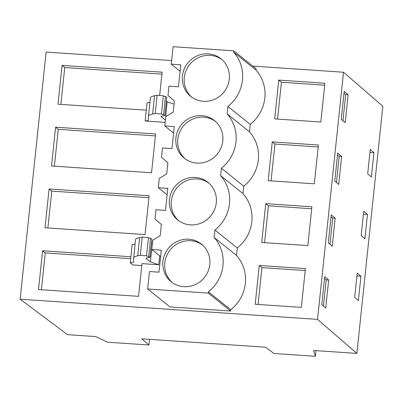 <?xml version="1.0" encoding="UTF-8"?>
<svg xmlns="http://www.w3.org/2000/svg" width="403" height="403" viewBox="0 0 403 403"><rect width="100%" height="100%" fill="white"/><g stroke="black" fill="none" stroke-linecap="round" stroke-linejoin="round"><path stroke-width="0.6" d="M95.828 336.586L107.46 342.192L148.914 345.003L141.755 338.817L265.537 347.215L273.909 353.486L315.358 356.297L313.605 350.474L356.872 353.411L317.539 319.388L20.15 299.212L67.472 334.661L95.828 336.586M20.15 299.212L46.128 52.063L171.653 60.576M252.762 66.082L343.517 72.238L382.85 106.261L356.872 353.411M149.508 339.341L148.914 345.003M343.517 72.238L317.539 319.388M274.675 118.89L320.823 122.023L324.899 83.225L278.75 80.091L274.675 118.89M255.965 70.041A37.726 36.245 128.7 0 1 250.248 124.396L249.467 131.826A37.726 36.245 128.7 0 1 243.755 186.181L242.974 193.616A37.726 36.245 128.7 0 1 237.261 247.971L236.48 255.401A37.726 36.245 128.7 0 1 230.768 309.756L230.632 311.04L169.995 306.925L147.644 288.986L149.478 271.531L158.994 272.176L161.306 250.162L151.79 249.517L152.777 240.153L160.228 235.71L161.407 224.496L154.989 219.111L155.971 209.746L165.487 210.391L167.804 188.377L158.288 187.733L159.271 178.368L166.721 173.925L167.9 162.706L161.482 157.326L162.464 147.956L171.98 148.606L174.298 126.587L164.782 125.943L165.764 116.578L173.214 112.135L174.393 100.921L167.975 95.536L168.963 86.171L178.479 86.816L180.791 64.802L171.275 64.158L173.109 46.703L233.745 50.818L233.609 52.103L255.965 70.041L256.096 68.757L233.745 50.818M165.154 122.366L145.156 121.006L146.294 110.185L57.997 104.196L62.072 65.392L64.752 67.543L161.905 74.132M159.689 95.204L162.112 72.182L62.072 65.392M318.405 145.009L272.257 141.881L268.181 180.68L314.33 183.808L318.405 145.009M55.579 127.182L155.613 133.967L151.538 172.766L51.503 165.981L55.579 127.182L58.259 129.328L155.412 135.922M265.763 203.666L311.912 206.799L307.837 245.598L261.688 242.465L265.763 203.666L268.443 205.817L264.57 242.661M259.27 265.456L255.19 304.255L301.338 307.383L305.419 268.584L259.27 265.456L261.945 267.602L258.076 304.451M159.714 255.875L158.777 264.761L141.987 263.622L138.551 296.341L38.512 289.555L42.592 250.757L45.267 252.903L130.683 258.696M141.78 265.577L132.925 264.973L130.25 262.827L130.889 256.746L42.592 250.757M130.889 256.746L132.164 244.581L135.015 244.178M49.085 188.967L45.01 227.766L145.045 234.556L149.12 195.752L49.085 188.967L51.765 191.118L148.914 197.707M345.22 122.673L348.157 94.695L344.212 91.279L341.27 119.258L345.22 122.673M372.654 164.847L373.934 152.682L370.231 149.483L367.677 173.809L371.375 177.008L372.654 164.847M361.184 235.594L364.881 238.798L367.44 214.472L363.738 211.268L361.184 235.594M341.663 156.485L337.719 153.069L334.777 181.043L338.727 184.458L341.663 156.485L339.205 156.319L337.518 154.964M360.947 276.257L357.244 273.058L355.965 285.218L354.685 297.384L358.388 300.583L360.947 276.257L356.937 275.984M325.735 308.033L328.677 280.06L324.727 276.644L321.79 304.618L325.735 308.033M332.228 246.243L335.17 218.27L331.221 214.854L328.284 242.828L332.228 246.243M315.952 350.635L315.358 356.297M165.396 120.069L167.139 101.763L174.051 104.16M150.168 102.322L147.07 102.765L146.294 110.185M164.862 115.424L166.777 97.183L163.356 95.793L157.15 95.244L154.54 95.763C151.84 96.302 150.455 97.032 150.384 97.944L148.47 116.19C148.541 115.273 149.926 114.548 152.621 114.004L155.231 113.49L161.437 114.039L163.583 114.694L164.862 115.424L161.966 116.104L161.15 116.744L165.22 120.008M167.139 101.763L166.363 101.143M60.878 104.387L64.752 67.543M145.156 121.006L148.249 120.568L148.47 116.19M250.248 124.396L227.897 106.457L227.504 110.17L227.116 113.888L249.467 131.826M227.897 106.457A37.726 36.245 -51.3 0 0 233.609 52.103M180.111 71.25L171.275 64.158M278.75 80.091L281.43 82.242L277.556 119.087M324.697 85.179L281.43 82.242M373.934 152.682L369.924 152.41M348.157 94.695L345.698 94.529L344.011 93.174M342.948 120.709L345.698 94.529M161.2 116.306L161.15 116.744L161.009 116.507M230.768 309.756L208.416 291.817L208.28 293.102L147.644 288.986M208.416 291.817A37.726 36.245 -51.3 0 0 214.129 237.463L214.91 230.027A37.726 36.245 -51.3 0 0 220.622 175.673L221.403 168.242A37.726 36.245 -51.3 0 0 227.116 113.888M208.336 53.871A24.135 23.193 -51.3 0 0 184.146 69.17A24.135 23.193 -51.3 0 0 190.735 96.413A24.135 23.193 -51.3 0 0 203.349 101.304A24.135 23.193 -51.3 0 0 227.539 86.005A24.135 23.193 -51.3 0 0 220.95 58.762A24.135 23.193 -51.3 0 0 208.336 53.871M201.843 115.656A24.135 23.193 -51.3 0 0 177.652 130.96A24.135 23.193 -51.3 0 0 184.242 158.198A24.135 23.193 -51.3 0 0 196.855 163.094A24.135 23.193 -51.3 0 0 221.046 147.79A24.135 23.193 -51.3 0 0 214.456 120.552A24.135 23.193 -51.3 0 0 201.843 115.656M188.856 239.231A24.135 23.193 -51.3 0 0 164.666 254.535A24.135 23.193 -51.3 0 0 171.255 281.773A24.135 23.193 -51.3 0 0 183.869 286.669A24.135 23.193 -51.3 0 0 208.059 271.365A24.135 23.193 -51.3 0 0 201.47 244.122A24.135 23.193 -51.3 0 0 188.856 239.231M190.362 224.879A24.135 23.193 -51.3 0 0 214.552 209.58A24.135 23.193 -51.3 0 0 207.963 182.337A24.135 23.193 -51.3 0 0 195.349 177.446A24.135 23.193 -51.3 0 0 171.159 192.745A24.135 23.193 -51.3 0 0 177.748 219.988A24.135 23.193 -51.3 0 0 190.362 224.879M221.872 59.543A24.135 23.193 -51.3 0 0 210.215 55.377A24.135 23.193 -51.3 0 0 186.272 70.107A24.135 23.193 -51.3 0 0 191.697 97.143M130.25 262.827L133.343 262.383L135.479 239.76C135.549 238.848 136.934 238.123 139.634 237.579L142.244 237.065L148.45 237.614L151.871 238.999L149.956 257.245L147.06 257.92L146.249 258.56L150.314 261.829L158.777 264.761M41.398 289.752L45.267 252.903M146.103 258.328L146.249 258.56L146.294 258.122M133.564 258.006C133.635 257.094 135.02 256.363 137.715 255.824L140.325 255.306L146.531 255.86L149.956 257.245M152.41 243.644L150.314 261.829M160.631 256.61L151.79 249.517M230.632 311.04L208.28 293.102M236.48 255.401L214.129 237.463M237.261 247.971L214.91 230.027M305.212 270.539L261.945 267.602M328.677 280.06L326.218 279.889L324.531 278.538M323.468 306.068L326.218 279.889M151.457 242.959L152.233 243.583M202.387 244.903A24.135 23.193 -51.3 0 0 190.735 240.742A24.135 23.193 -51.3 0 0 166.792 255.467A24.135 23.193 -51.3 0 0 172.212 282.503M173.617 133.035L164.782 125.943M54.385 166.177L58.259 129.328M367.44 214.472L363.43 214.2M336.455 182.494L339.205 156.319M243.755 186.181L221.403 168.242M242.974 193.616L220.622 175.673M272.257 141.881L274.937 144.027L271.063 180.876M318.199 146.964L274.937 144.027M215.373 121.328A24.135 23.193 -51.3 0 0 203.722 117.167A24.135 23.193 -51.3 0 0 179.778 131.892A24.135 23.193 -51.3 0 0 185.204 158.928M167.124 194.825L158.288 187.733M47.892 227.962L51.765 191.118M335.17 218.27L332.712 218.104L331.024 216.749M329.961 244.283L332.712 218.104M311.705 208.749L268.443 205.817M208.88 183.118A24.135 23.193 -51.3 0 0 197.228 178.952A24.135 23.193 -51.3 0 0 173.285 193.682A24.135 23.193 -51.3 0 0 178.705 220.713M165.502 96.453L163.583 114.694M163.356 95.793L161.437 114.039M157.15 95.244L155.231 113.49M154.54 95.763L152.621 114.004M137.715 255.824L139.634 237.579M140.325 255.306L142.244 237.065M146.531 255.86L148.45 237.614M148.682 256.515L150.596 238.269"/></g></svg>
